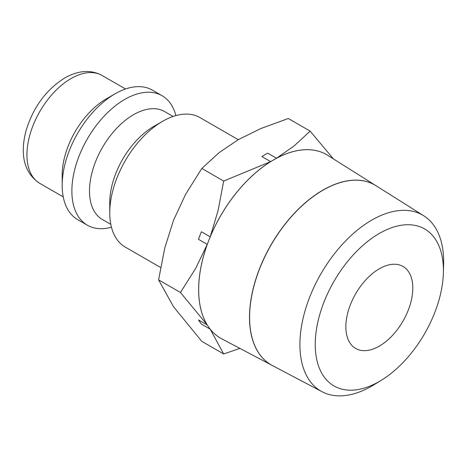 <?xml version="1.0" encoding="UTF-8"?>
<svg xmlns="http://www.w3.org/2000/svg" width="467" height="467" viewBox="0 0 467 467"><rect width="100%" height="100%" fill="white"/><g stroke="black" fill="none" stroke-linecap="round" stroke-linejoin="round"><path stroke-width="0.7" d="M238.24 139.686L199.987 117.596A74.749 43.157 120 0 0 162.609 121.303L153.801 126.388A62.292 35.965 120 0 0 109.751 202.678L109.751 212.853A74.749 43.157 120 0 0 125.232 247.072L160.601 267.492M173.094 116.458L164.682 111.601A62.292 35.965 120 0 0 116.68 128.291A62.292 35.965 120 0 0 89.489 190.98A62.292 35.965 120 0 0 102.39 219.502L110.802 224.353M175.89 115.594A74.749 43.157 120 0 0 162.102 95.729A74.749 43.157 120 0 0 104.497 115.758A74.749 43.157 120 0 0 71.871 190.98A74.749 43.157 120 0 0 87.352 225.205A74.749 43.157 120 0 0 111.444 227.207M162.102 95.729L152.411 90.131A74.749 43.157 120 0 0 115.034 93.838L106.225 98.922A62.292 35.965 120 0 0 62.181 175.213L62.181 185.387A74.749 43.157 120 0 0 77.662 219.607L87.352 225.205M207.26 244.387L195.714 268.315L180.455 292.482L207.26 324.991A105.98 61.189 -60 0 1 198.638 289.668A105.98 61.189 -60 0 1 207.26 244.387L198.487 239.32A105.98 61.189 120 0 1 201.417 231.766L210.191 236.833A105.98 61.189 -60 0 1 270.65 161.629L261.87 156.562A105.98 61.189 120 0 1 267.731 153.176L276.505 158.243A105.98 61.189 -60 0 1 326.567 154.624A105.98 61.189 -60 0 1 326.585 154.63M220.605 338.196A105.98 61.189 -60 0 1 220.587 338.184A105.98 61.189 -60 0 1 210.191 329.159L223.687 353.986L201.826 341.365L173.52 306.749L158.593 279.861L164.752 248.07L173.52 220.284L185.574 194.395L201.826 168.435L219.186 152.581L238.368 139.61L260.837 128.536L288.291 118.513L310.152 131.134L294.052 145.978L276.505 158.243M443.381 272.821L443.615 264.264A101.643 58.684 120 0 0 443.65 261.608A101.643 58.684 120 0 0 423.709 215.748A101.643 58.684 120 0 0 345.008 241.538A101.643 58.684 120 0 0 299.907 344.593A101.643 58.684 120 0 0 322.096 391.749A101.643 58.684 120 0 0 374.061 384.726L381.358 380.249A90.639 52.327 120 0 0 443.381 272.821A90.639 52.327 120 0 0 443.416 270.451A90.639 52.327 120 0 0 379.327 233.453A90.639 52.327 120 0 0 315.237 344.459A90.639 52.327 120 0 0 381.358 380.249M375.935 185.668L327.758 155.342A105.98 61.189 120 0 0 326.596 154.641A105.98 61.189 120 0 0 244.93 183.035A105.98 61.189 120 0 0 198.668 289.686A105.98 61.189 120 0 0 220.622 338.201A105.98 61.189 120 0 0 221.802 338.855L272.156 365.416A103.802 59.928 -60 0 1 249.501 317.256A103.802 59.928 -60 0 1 295.558 212.006A103.802 59.928 -60 0 1 375.935 185.668A103.802 59.928 -60 0 1 375.976 185.697M423.709 215.748L376.017 185.72A103.797 59.928 120 0 0 295.652 212.059A103.797 59.928 120 0 0 249.594 317.303A103.797 59.928 120 0 0 272.249 365.463L322.096 391.749M412.799 288.127A47.342 27.331 -60 0 1 392.134 335.773A47.342 27.331 -60 0 1 355.656 348.458A47.342 27.331 -60 0 1 345.849 326.783A47.342 27.331 -60 0 1 366.513 279.138A47.342 27.331 -60 0 1 402.998 266.453A47.342 27.331 -60 0 1 412.799 288.127M210.191 329.159L201.417 324.092A105.98 61.189 120 0 1 198.487 319.924L207.26 324.991M333.473 158.938L310.152 131.134M223.687 353.986L239.915 348.411M270.65 161.629L223.687 181.056L218.042 210.775L210.191 236.833M201.826 168.435L223.687 181.056M158.593 279.861L180.455 292.482M115.034 93.838A74.749 43.157 120 0 0 62.181 185.387M162.609 121.303A74.749 43.157 120 0 0 109.751 212.853M39.841 183.385C22.124 171.909 20.612 151.203 26.07 130.585C33.18 107.293 46.075 89.752 64.761 77.96C78.497 70.278 90.954 69.455 102.133 75.491A62.292 35.965 120 0 0 70.99 78.579A62.292 35.965 120 0 0 26.94 154.869A62.292 35.965 120 0 0 39.841 183.385L63.232 196.887M102.133 75.491L125.524 88.993"/></g></svg>
